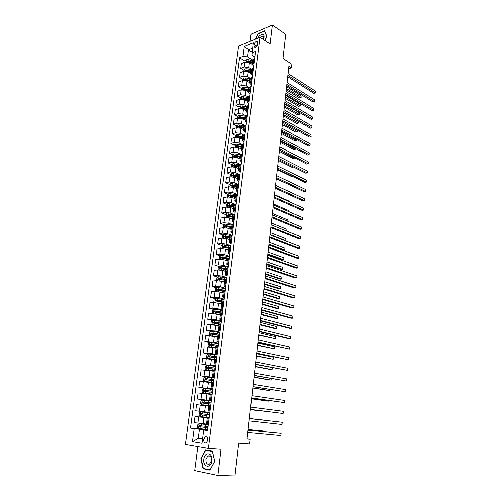 <?xml version="1.0" encoding="UTF-8"?>
<svg xmlns="http://www.w3.org/2000/svg" width="501" height="501" viewBox="0 0 501 501"><rect width="100%" height="100%" fill="white"/><g stroke="black" fill="none" stroke-linecap="round" stroke-linejoin="round"><path stroke-width="0.75" d="M207.809 440.21C207.802 437.467 206.913 436.377 205.141 436.947L203.732 439.559C203.732 442.302 204.621 443.391 206.412 442.821L207.809 440.21M197.82 446.648L194.732 470.583L217.891 475.443L234.969 475.95L238.733 443.191L249.717 444.03L250.243 439.308L247.074 438.838M238.601 46.198L185.401 444.519L208.41 448.47L259.95 37.256L238.601 46.198M259.95 37.256L270.045 43.988L272.331 25.05L251.082 34.162L250.156 41.358M272.331 25.05L285.727 34.387L282.965 58.398L291.895 64.278L291.501 67.835L288.895 66.132L247.056 439.045L250.243 439.308M254.113 44.483L253.907 46.098L254.915 47.758C256.255 47.451 257.138 46.399 257.564 44.602L257.771 42.98L256.775 41.332C255.429 41.627 254.539 42.679 254.113 44.483L256.913 46.305M252.51 48.309L248.509 49.943L247.613 56.857L243.035 56.344L239.597 57.721L190.505 428.098L207.677 429.664M243.035 56.344L244.319 46.537L253.212 42.842L251.897 55.148L254.79 56.989M207.602 430.227L203.732 430.015L207.558 430.572L255.504 51.334L251.94 52.762M203.732 430.015L202.028 443.322L192.459 441.738L194.181 428.631L190.505 428.098M217.891 475.443L221.047 449.303L208.41 448.47M288.582 68.881L291.501 67.835M252.016 52.185L244.319 46.537M209.117 418.235L207.27 417.984L209.13 418.172M211.372 400.399L209.524 400.243L211.359 400.512M212.881 388.482L211.027 388.381L212.85 388.701M214.378 376.658L212.524 376.614L214.334 376.99M215.856 364.935L214.008 364.947L215.799 365.379M217.328 353.311L215.48 353.38L217.259 353.863M218.787 341.782L216.939 341.907L218.699 342.44M220.227 330.353L218.38 330.528L220.133 331.117M221.661 319.012L219.814 319.25L221.555 319.882M223.083 307.771L221.242 308.052L222.964 308.735M224.492 296.617L222.651 296.955L224.36 297.688M225.895 285.557L224.047 285.946L225.744 286.722M227.279 274.586L225.437 275.024L227.122 275.851M228.656 263.708L226.815 264.19L228.481 265.06M230.022 252.911L228.18 253.443L229.834 254.364M231.374 242.202L229.533 242.785L231.18 243.743M232.715 231.581L230.88 232.214L232.508 233.215M234.048 221.047L232.214 221.724L233.829 222.763M235.37 210.595L233.535 211.316L235.144 212.399M236.679 200.225L234.844 200.989L236.441 202.116M237.981 189.935L236.146 190.743L237.731 191.914M239.271 179.727L237.443 180.579L239.015 181.788M240.555 169.601L238.72 170.49L240.28 171.743M241.826 159.55L239.992 160.483L241.545 161.773M243.085 149.58L241.257 150.557L242.791 151.878M244.338 139.685L242.509 140.7L244.037 142.065M245.578 129.865L243.749 130.924L245.265 132.32M246.805 120.121L244.983 121.217L246.486 122.657M248.033 110.458L246.21 111.585L247.701 113.063M249.241 100.864L247.425 102.029L248.903 103.538M250.45 91.339L248.628 92.547L250.099 94.088M251.64 81.888L249.824 83.135L251.283 84.707M252.83 72.507L251.014 73.791L252.46 75.4M254.007 63.201L252.191 64.516L253.631 66.157M202.611 438.795L198.258 438.456L202.567 439.139M252.755 60.082L247.613 56.857M252.203 64.441L249.435 62.725L244.864 62.212L241.426 63.564L240.799 68.293L243.962 70.209M251.596 69.182L248.828 67.478L244.244 66.965L240.799 68.293M251.039 73.572L248.264 71.887L243.674 71.367L240.223 72.676L239.597 77.448L242.772 79.327M250.431 78.344L247.644 76.678L243.048 76.158L239.597 77.448M249.874 82.771L247.081 81.112L242.471 80.598L239.015 81.863L238.388 86.667L241.582 88.514M249.26 87.581L246.461 85.94L241.845 85.421L238.388 86.667M248.696 92.034L245.885 90.412L241.263 89.892L237.8 91.119L237.167 95.954L240.374 97.764M248.101 96.893L245.258 95.271L240.63 94.752L237.167 95.954M247.507 101.371L244.682 99.78L240.042 99.254L236.572 100.438L235.933 105.316L239.165 107.089M246.955 106.293L244.056 104.678L239.409 104.152L235.933 105.316M246.31 110.777L243.473 109.218L238.814 108.692L235.338 109.832L234.693 114.742L237.944 116.483M245.834 115.775L242.841 114.153L238.175 113.627L234.693 114.742M245.108 120.253L242.252 118.724L237.58 118.198L234.099 119.294L233.447 124.242L236.716 125.945L236.478 127.736M244.738 125.344L241.614 123.697L236.929 123.165L233.447 124.242M243.893 129.797L241.025 128.306L236.334 127.774L232.84 128.826L232.188 133.811L235.501 135.495M243.661 135.001L240.38 133.316L235.677 132.784L232.188 133.811M242.672 139.416L239.785 137.957L235.075 137.424L231.581 138.433L230.917 143.455L234.28 145.115M242.622 144.745L239.14 143.004L234.418 142.472L230.917 143.455M241.438 149.11L238.539 147.682L233.81 147.15L230.303 148.108L229.64 153.174L233.053 154.803M241.62 154.577L237.887 152.774L233.147 152.235L229.64 153.174M240.198 158.88L237.28 157.483L232.533 156.951L229.026 157.865L228.356 162.963L231.813 164.566M240.649 164.503L236.622 162.612L231.869 162.073L228.356 162.963M238.946 168.718L236.015 167.365L231.249 166.82L227.73 167.691L227.053 172.832L230.573 174.411M239.697 174.505L235.351 172.532L230.573 171.987L227.053 172.832M237.687 178.638L234.737 177.316L229.953 176.772L226.427 177.592L225.751 182.771L229.32 184.324M238.664 184.543L234.067 182.521L229.276 181.976L225.751 182.771M236.416 188.633L233.447 187.349L228.65 186.804L225.118 187.574L224.429 192.791L228.055 194.313M237.399 194.557L232.777 192.591L227.968 192.046L224.429 192.791M235.138 198.703L232.151 197.457L227.335 196.906L223.797 197.626L223.102 202.886L226.79 204.383M236.121 204.646L231.475 202.742L226.646 202.191L223.102 202.886M233.848 208.854L230.842 207.639L226.007 207.088L222.463 207.765L221.768 213.063L225.513 214.528M234.837 214.816L230.159 212.969L225.312 212.418L221.768 213.063M232.545 219.081L229.527 217.91L224.667 217.359L221.123 217.973L220.415 223.314L224.229 224.749M233.541 225.068L228.838 223.277L223.972 222.726L220.415 223.314M231.237 229.389L228.199 228.256L223.321 227.698L219.764 228.268L219.056 233.654L222.939 235.05M232.232 235.395L227.504 233.673L222.619 233.115L219.056 233.654M229.915 239.779L226.859 238.689L221.968 238.125L218.405 238.639L217.691 244.068L221.636 245.434M230.917 245.809L226.164 244.144L221.254 243.58L217.691 244.068M228.588 250.25L225.513 249.197L220.597 248.64L217.027 249.097L216.307 254.564L220.327 255.898M229.59 256.299L224.805 254.696L219.883 254.139L216.307 254.564M227.241 260.808L224.154 259.794L219.219 259.23L215.643 259.637L214.916 265.148L219.018 266.444M228.256 266.876L223.44 265.336L218.499 264.772L214.916 265.148M225.895 271.448L222.782 270.477L217.829 269.907L214.246 270.258L213.514 275.813L217.697 277.072M226.909 277.535L222.068 276.064L217.102 275.494L213.514 275.813M224.529 282.169L221.404 281.243L216.426 280.673L212.837 280.967L212.098 286.566L216.369 287.787M225.55 288.282L220.678 286.873L215.693 286.303L212.098 286.566M223.152 292.979L220.008 292.096L215.017 291.526L211.416 291.757L210.677 297.406L215.035 298.583M224.179 299.11L219.281 297.776L214.278 297.199L210.677 297.406M221.768 303.875L213.589 302.46L209.988 302.642L209.236 308.334L213.689 309.468M222.801 310.031L217.872 308.76L212.844 308.184L209.236 308.334M220.371 314.866L212.155 313.488L208.548 313.607L207.79 319.344L212.343 320.44M221.404 321.041L216.451 319.838L207.79 319.344M218.968 325.938L210.708 324.604L207.088 324.667L206.331 330.447L210.99 331.493M220.002 332.132L215.017 331.004L206.331 330.447M217.547 337.104L209.249 335.814L205.623 335.814L204.859 341.644L209.637 342.64M218.593 343.323L213.57 342.264L204.859 341.644M216.119 348.358L207.777 347.118L204.145 347.049L203.375 352.929L208.341 353.894M217.165 354.602L212.117 353.618L203.375 352.929M214.672 359.712L202.655 358.378L201.878 364.308L207.84 365.367M215.724 365.974L201.878 364.308M213.219 371.153L201.158 369.807L200.369 375.781L209.312 377.234M214.278 377.435L200.369 375.781M211.754 382.689L199.642 381.324L198.847 387.348L212.768 389.39M212.812 388.995L198.847 387.348M210.276 394.325L198.114 392.941L197.313 399.015L211.316 400.844M211.341 400.656L197.313 399.015M208.785 406.054L196.574 404.651L195.766 410.776L199.436 411.208L200.237 405.046M209.85 412.423L199.436 411.208M209.136 418.084L195.021 416.463L209.155 417.972M206.493 424.078L194.206 422.637L195.021 416.463M207.633 429.983L199.448 429.244L198.258 438.456L192.459 441.738M254.614 58.392L252.798 59.719L252.191 64.516M239.597 57.721L245.139 61.153M226.377 279.683L218.486 278.274L218.455 279.295L224.805 280.178M225.926 268.63L227.116 269.006M226.295 257.871L227.755 258.353M226.815 247.225L228.882 247.939M227.429 236.672L230.184 237.668M228.124 226.214L231.481 227.473M228.888 215.843L232.032 217.071M229.702 205.56L232.583 206.731M230.56 195.365L233.209 196.48M230.986 185.865L231.543 185.289L233.892 186.309M232.658 175.35L234.625 176.227M233.829 165.505L235.401 166.232M235.019 155.748L236.215 156.312M236.221 146.067L237.054 146.48M237.424 136.466L237.969 136.742M238.626 126.941L238.946 127.104M253.443 67.66L251.627 68.956L251.02 73.741M252.26 77.004L250.444 78.269L249.83 83.085M251.07 86.416L249.254 87.644L248.634 92.503M249.867 95.898L248.051 97.088L247.431 101.985M248.665 105.46L246.843 106.607L246.216 111.548M247.444 115.086L245.622 116.201L244.989 121.179M246.216 124.793L244.394 125.864L243.755 130.88M244.983 134.569L243.154 135.608L242.515 140.662M243.736 144.426L241.908 145.422L241.263 150.519M242.478 154.358L240.649 155.31L239.998 160.445M241.213 164.366L239.384 165.28L238.726 170.459M239.941 174.448L238.107 175.325L237.443 180.542M238.651 184.619L236.823 185.445L236.153 190.712M237.361 194.864L235.526 195.653L234.85 200.957M236.052 205.191L234.218 205.936L233.535 211.284M234.737 215.599L232.902 216.3L232.214 221.692M233.41 226.095L231.575 226.746L230.88 232.188M232.076 236.672L230.235 237.28L229.539 242.76M230.723 247.331L228.882 247.895L228.18 253.425M229.364 258.084L227.523 258.591L226.815 264.171M227.999 268.918L226.151 269.381L225.437 275.005M226.615 279.84L224.774 280.253L224.053 285.927M225.225 290.856L223.377 291.219L222.651 296.936M223.822 301.959L221.974 302.272L221.242 308.04M222.406 313.156L220.559 313.413L219.82 319.231M220.979 324.441L219.131 324.654L218.386 330.516M219.538 335.827L217.691 335.983L216.939 341.895M218.085 347.306L216.238 347.406L215.48 353.374M216.626 358.879L214.772 358.923L214.008 364.941M215.148 370.546L213.301 370.54L212.524 376.608M213.658 382.319L211.81 382.25L211.034 388.375M212.161 394.187L210.307 394.062L209.524 400.243M210.645 406.161L208.792 405.973L208.003 412.21M194.181 428.631L199.448 429.244M208.322 424.554L206.468 424.278L207.27 417.991M264.804 40.493L266.845 36.379L264.447 30.849L258.046 33.573L255.253 39.222M210.051 470.138L214.766 461.289L212.399 451.169L205.454 449.954L200.851 458.653L203.087 468.717L210.051 470.138M205.041 468.792L203.087 468.717M201.214 458.672L200.851 458.653M287.706 76.728L313.833 93.33L315.298 92.867L287.856 75.369M315.467 91.144L315.298 92.867L315.467 91.144L288.056 73.584M315.53 92.885L313.833 93.33M251.665 64.109L252.228 64.241M245.008 62.162L245.177 60.884L246.404 59.713L248.321 59.644L252.686 60.608M252.51 61.986L246.724 60.965L246.498 61.842L252.404 62.863M286.246 89.729L299.485 97.87L300.894 97.419L301.076 95.729L286.578 86.754M246.724 60.965L252.441 62.531M286.384 88.477L301.151 97.432L299.485 97.87M301.076 95.729L301.151 97.432M286.704 85.652L312.962 101.96L314.428 101.509L286.854 84.325M314.603 99.78L314.428 101.509L314.603 99.78L287.054 82.527M314.666 101.515L312.962 101.96M285.695 94.639L312.085 110.646L313.557 110.214L285.839 93.343M313.732 108.466L313.557 110.214L313.732 108.466L286.046 91.533M313.795 110.201L312.085 110.646M284.681 103.694L311.196 119.395L312.674 118.975L284.818 102.429M312.849 117.221L312.674 118.975L312.849 117.221L285.025 100.607M312.918 118.95L311.196 119.395M250.469 73.227L251.064 73.365M243.818 71.317L243.993 69.977L245.227 68.812L247.15 68.75L251.533 69.708M251.352 71.098L245.546 70.077L245.327 70.96L251.245 71.975M285.276 98.359L298.583 106.35L299.999 105.918L300.174 104.214L285.608 95.397M245.546 70.077L251.289 71.624M285.413 97.131L300.256 105.911L298.583 106.35M300.174 104.214L300.256 105.911M249.266 82.414L249.899 82.559M242.616 80.548L242.803 79.133L244.037 77.974L245.966 77.924L250.368 78.87M250.187 80.273L244.356 79.258L244.144 80.147L250.074 81.156M284.305 107.045L297.675 114.886L299.091 114.472L299.272 112.756L284.631 104.095M244.356 79.258L250.124 80.786M284.436 105.843L299.347 114.453L297.675 114.886M299.272 112.756L299.347 114.453M248.051 91.664L248.721 91.815M241.407 89.842L241.601 88.358L242.841 87.205L244.77 87.161L249.191 88.107M249.016 89.516L243.16 88.508L242.954 89.403L248.903 90.405M283.322 115.787L296.755 123.484L298.176 123.083L298.358 121.355L283.647 112.863M243.16 88.508L248.947 90.017M283.453 114.623L298.439 123.046L296.755 123.484M298.358 121.355L298.439 123.046M283.654 112.813L310.307 128.206L311.785 127.799L283.791 111.579M311.966 126.033L311.785 127.799L311.966 126.033L283.998 109.744M312.029 127.761L310.307 128.206M246.83 100.989L247.538 101.146M240.186 99.211L240.392 97.651L241.632 96.511L248.014 97.407M247.832 98.822L241.952 97.82L241.758 98.722L247.713 99.724M282.332 124.599L295.834 132.139L297.256 131.75L297.406 130.316M241.952 97.82L247.77 99.317M282.464 123.459L297.519 131.7L295.834 132.139M297.494 130.366L297.519 131.7M263.639 39.711C264.822 34.362 263.319 33.104 259.123 35.928L257.501 38.276M263.445 39.585C264.027 37.575 263.664 36.46 262.367 36.235L260.169 37.4M255.635 39.059L258.228 33.817L264.428 31.181L266.751 36.535L264.791 40.481M203.838 459.204C202.586 467.27 211.109 469.017 211.954 460.738C213.138 452.56 204.64 451.082 203.838 459.204M205.924 459.486C205.936 463.3 207.17 464.815 209.637 464.032L211.485 460.538C211.46 456.73 210.226 455.215 207.79 455.985L205.924 459.486M212.393 451.451L214.685 461.258L210.119 469.825L203.368 468.448L201.195 458.703L205.66 450.267L212.468 451.457M208.172 450.43L205.66 450.267M282.627 122L309.411 137.074L310.896 136.685L282.758 120.797M311.077 134.907L310.896 136.685L311.077 134.907L282.965 118.95M311.14 136.629L309.411 137.074M245.59 110.383L246.342 110.546M238.958 108.648L239.171 107.014L240.417 105.88L246.818 106.776M246.636 108.203L240.737 107.208L240.549 108.116L246.523 109.112M281.337 133.466L294.907 140.85L296.329 140.48L296.448 139.397M240.737 107.208L246.58 108.686M281.462 132.358L296.598 140.418L294.907 140.85M296.636 139.497L296.598 140.418M281.587 131.249L308.51 146.004L309.994 145.634L281.719 130.085M310.175 143.843L309.994 145.634L310.175 143.843L281.925 128.225M244.344 119.845L245.139 120.015M237.725 118.155L237.944 116.451L239.196 115.324L245.622 116.219M245.44 117.66L239.516 116.67L239.334 117.585L245.321 118.568M280.335 142.397L293.974 149.624L295.402 149.273L295.477 148.534M239.516 116.67L245.377 118.123M280.46 141.32L295.402 149.273L295.728 148.665M280.541 140.568L307.601 155.003L309.092 154.646L280.666 139.441M309.274 152.836L309.092 154.646L309.274 152.836L280.879 137.562M243.079 129.377L243.924 129.552M236.71 125.951L237.962 124.837L244.425 125.732M244.225 127.179L238.282 126.196L238.107 127.116L244.112 128.099M279.326 151.39L293.029 158.46L294.463 158.122L294.5 157.74M238.282 126.196L244.169 127.63M279.445 150.344L294.463 158.122L294.751 157.871M279.489 149.962L306.687 164.059L308.178 163.721L279.608 148.866M308.359 161.904L308.178 163.721L308.359 161.904L279.821 146.975M241.808 138.984L242.703 139.165M235.22 137.387L235.464 135.527L236.716 134.425L243.261 135.326M243.01 136.773L237.036 135.796L236.873 136.723L242.891 137.7M278.312 160.445L292.083 167.359L293.517 167.033L278.424 159.437M237.036 135.796L242.954 137.211M278.424 159.418L305.767 173.183L307.263 172.864L278.543 158.36M307.445 171.029L307.263 172.864L307.445 171.029L278.763 156.45M240.518 148.659L241.469 148.853M233.954 147.112L234.205 145.177L235.464 144.081L242.146 145.008M241.776 146.442L235.783 145.472L235.627 146.405L241.657 147.375M277.291 169.57L291.125 176.314L292.039 176.12M235.783 145.472L241.726 146.868M277.36 168.943L304.84 182.37L306.336 182.063L277.473 167.923M306.524 180.222L306.336 182.063L306.524 180.222L277.686 166M239.215 158.41L240.23 158.61M232.677 156.913L232.94 154.897L234.205 153.813L241.087 154.784M240.543 156.18L234.524 155.216L234.374 156.162L240.424 157.12M276.258 178.757L290.486 185.27M234.524 155.216L240.486 156.594M276.283 178.544L303.9 191.62L305.403 191.338L276.389 177.554M305.591 189.478L305.403 191.338L305.591 189.478L276.608 175.626M237.894 168.236L238.983 168.442M231.393 166.789L231.669 164.697L232.934 163.62L240.098 164.654M239.29 166L233.247 165.042L233.115 165.988L239.171 166.946M233.247 165.042L239.24 166.395M290.83 192.403L275.531 185.232M275.193 188.219L302.961 200.945L304.47 200.676L275.306 187.261M304.658 198.803L304.47 200.676L304.658 198.803L275.519 185.314M236.56 178.131L237.725 178.356M230.097 176.74L230.385 174.567L231.65 173.496L239.202 174.624M238.038 175.889L231.969 174.937L231.838 175.895L237.912 176.84M231.969 174.937L237.988 176.271M289.816 201.972L289.866 201.471L274.485 194.57M289.866 201.471L289.973 202.041M274.103 197.958L302.015 210.326L303.525 210.076L274.204 197.043M303.712 208.191L303.525 210.076L303.712 208.191L274.423 195.083M235.207 188.107L236.453 188.338M228.794 186.773L229.089 184.512L230.36 183.454L238.332 184.687M236.766 185.858L230.673 184.913L230.554 185.871L236.647 186.817M231.55 185.295L236.722 186.222M288.789 211.61L288.889 210.683L273.427 203.976M288.889 210.683L289.046 211.723M273.001 207.777L301.057 219.782L302.573 219.551L273.101 206.9M302.761 217.653L302.573 219.551L302.761 217.653L273.321 204.922M233.835 198.158L235.176 198.402M227.479 196.88L227.786 194.538L229.057 193.492L237.368 194.808M235.495 195.904L229.358 194.964L229.251 195.935L235.37 196.868M229.683 195.929L230.235 195.334L235.451 196.254M230.235 195.334L229.377 194.964L230.235 195.334M287.762 221.323L287.906 219.964L272.362 213.451M287.906 219.964L288.019 221.429M271.893 217.666L300.099 229.308L301.615 229.089L271.987 216.827M301.802 227.178L301.615 229.089L301.802 227.178L272.212 214.835M232.445 208.284L233.886 208.548M226.151 207.063L226.471 204.64L227.748 203.6L236.09 204.909M234.205 206.024L228.036 205.097L227.936 206.068L234.08 207.001M228.381 206.068L228.951 205.448L234.161 206.356M286.722 231.105L286.916 229.314L271.291 222.995M286.916 229.314L286.791 231.13M270.772 227.636L299.128 238.896L300.65 238.701L270.866 226.834M300.838 236.773L300.65 238.701L300.838 236.773L271.091 224.824M231.03 218.492L232.589 218.768M224.905 217.321L225.143 214.823L226.427 213.795L234.8 215.086M232.915 216.225L226.702 215.305L226.615 216.282L232.783 217.209M227.059 216.288L227.629 215.649L232.871 216.545M270.001 234.543L285.714 240.618L285.914 238.726L270.214 232.608M285.019 240.705L286.015 240.367L285.914 238.726M269.644 237.674L298.151 248.559L299.673 248.383L269.732 236.917M299.867 246.442L299.673 248.383L299.867 246.442L269.958 234.894M229.596 228.775L231.28 229.07M223.665 227.661L223.809 225.081L225.093 224.066L233.504 225.344M231.706 226.527L225.362 225.594L225.281 226.584L231.475 227.498M268.83 244.939L283.247 250.281L284.712 250.112L284.912 248.208L269.131 242.296M225.738 226.584L226.308 225.926L231.562 226.809M268.912 244.237L284.712 250.112L284.912 248.208M268.511 247.795L297.168 258.291L298.696 258.134L268.592 247.074M298.89 256.18L298.696 258.134L298.89 256.18L268.818 245.039M228.13 239.14L229.959 239.447M222.413 238.081L222.463 235.42L223.753 234.412L232.201 235.683M230.623 236.935L224.01 235.965L223.934 236.96L230.159 237.869M267.741 254.671L282.232 259.825L283.698 259.675L283.898 257.758L268.035 252.047M224.398 236.967L224.968 236.284L230.278 237.161M267.816 254.007L283.698 259.675L283.898 257.758M267.365 257.99L296.179 268.098L297.707 267.96L267.446 257.314M297.907 265.987L297.707 267.96L297.907 265.987L267.672 255.26M228.124 250.093L228.594 250.181M226.634 249.586L228.625 249.911M221.154 248.59L220.784 248.358L221.11 245.841L222.4 244.845L230.88 246.104M229.721 247.463L222.644 246.417L222.582 247.419L228.832 248.314M266.638 264.472L281.205 269.438L282.677 269.306L282.877 267.377L266.933 261.873M223.058 247.425L223.621 246.724L229.139 247.626M266.707 263.852L282.677 269.306L282.877 267.377M266.213 268.267L295.177 277.974L296.717 277.855L266.288 267.628M296.911 275.869L296.717 277.855L296.911 275.869L266.519 265.555M226.596 260.595L227.254 260.714M225.106 260.107L227.285 260.457M219.883 259.192L219.413 258.879L219.739 256.349L221.035 255.366L229.552 256.606M228.995 258.121L221.273 256.95L221.217 257.959L227.492 258.854M265.53 274.348L280.172 279.12L281.643 279.007L281.85 277.059L265.818 271.774M221.699 257.971L222.262 257.245L228.212 258.222M265.599 273.765L281.643 279.007L281.85 277.059M265.054 278.619L294.175 287.918L295.715 287.825L265.123 278.024M295.916 285.82L295.715 287.825L295.916 285.82L265.355 275.938M225.03 271.179L225.907 271.323M223.527 270.709L225.938 271.091M218.599 269.876L218.029 269.488L218.367 266.933L219.657 265.962L228.212 267.196M228.011 268.812L219.883 267.572L219.845 268.586L226.145 269.469M264.415 284.299L279.132 288.87L280.61 288.776L280.817 286.822L264.703 281.75M220.334 268.599L220.891 267.847L227.517 268.962M264.478 283.754L280.61 288.776L280.817 286.822M263.883 289.052L293.16 297.945L294.707 297.863L263.946 288.501M294.907 295.853L294.707 297.863L294.907 295.853L264.177 286.397M223.421 281.844L224.548 282.025M221.905 281.393L224.573 281.806M217.302 280.648L216.639 280.178L216.977 277.604L218.273 276.646L226.865 277.867M263.294 294.319L278.086 298.696L279.564 298.621L279.777 296.648L263.576 291.795M226.659 279.495L218.586 278.262M218.962 279.314L219.513 278.537M263.351 293.818L279.564 298.621L279.777 296.648M262.706 299.567L292.139 308.04L293.686 307.983L262.762 299.059M293.893 305.954L293.686 307.983L293.893 305.954L263 296.943M221.743 292.584L223.177 292.809M220.221 292.158L223.202 292.609M216 291.513L215.236 290.956L215.574 288.363L216.877 287.417L225.506 288.62M225.3 290.267L217.083 289.064L217.058 290.092L223.684 291.006M262.161 304.42L277.034 308.591L278.518 308.535L278.725 306.549L262.436 301.921M217.578 290.117L218.117 289.315L225.268 290.499M262.211 303.95L278.518 308.535L278.725 306.549M261.516 310.169L291.112 318.216L292.665 318.179L261.566 309.706M292.872 316.131L292.665 318.179L292.872 316.131L261.804 307.57M219.995 303.406L221.793 303.681M218.449 302.999L221.818 303.493M214.678 302.466L213.827 301.821L214.165 299.21L215.468 298.27L224.135 299.466M223.928 301.12L215.662 299.942L215.649 300.976L222.976 302.003M261.015 314.59L275.97 318.561L277.46 318.523L277.667 316.519L261.297 312.117M216.181 301.007L216.714 300.18L223.897 301.339M261.065 314.165L277.46 318.523L277.667 316.519M260.313 320.847L290.079 328.462L291.632 328.449L260.363 320.427M291.839 326.389L291.632 328.449L291.839 326.389L260.601 318.279M218.142 314.302L220.402 314.641M216.313 313.876L220.421 314.471M213.345 313.513L212.399 312.774L212.743 310.138L214.052 309.217L222.751 310.395M222.544 312.06L214.234 310.908L214.228 311.948L222.406 313.119M259.869 324.842L274.899 328.6L276.389 328.587L276.602 326.571L260.144 322.393M214.779 311.979L215.305 311.127L222.519 312.261M259.913 324.46L276.389 328.587L276.602 326.571M259.105 331.612L289.033 338.789L290.593 338.801L259.149 331.242M290.799 336.722L290.593 338.801L290.799 336.722L259.393 329.069M212.562 324.698L219.018 325.537M216.15 325.281L219 325.688M212.587 320.271L212.017 324.654L210.965 323.815L211.309 321.16L212.618 320.245L221.361 321.41M221.148 323.095L212.793 321.961L212.793 323.007L221.01 324.16M258.71 335.169L275.318 338.726L275.531 336.691L258.979 332.745M213.37 323.045L213.877 322.168L221.123 323.27M258.748 334.831L275.318 338.726L275.531 336.691M257.89 342.465L289.547 349.228L257.927 342.139M289.753 347.137L289.547 349.228L289.753 347.137L258.172 339.947M219.958 332.52L211.178 331.368L209.863 332.269L209.512 334.95L210.595 335.845L217.597 336.697M213.883 336.309L217.584 336.822M219.739 334.217L211.341 333.102L211.353 334.161L219.607 335.288M257.539 345.577L274.235 348.934L274.448 346.886L257.808 343.179M211.948 334.205L212.443 333.297L219.72 334.374M257.577 345.277L274.235 348.934L274.448 346.886M256.662 353.399L288.488 359.731L256.694 353.124M288.701 357.626L288.488 359.731L288.701 357.626L256.944 350.919M218.542 343.717L209.725 342.584L208.403 343.467L208.053 346.172L209.136 347.093L216.169 347.945M209.136 347.093L216.156 348.051M218.323 345.427L209.875 344.337L209.894 345.402L218.185 346.51M256.362 356.061L273.145 359.223L273.364 357.157L256.631 353.693M210.514 345.452L210.99 344.519L218.304 345.565M256.393 355.804L273.145 359.223L273.364 357.157M255.429 364.421L287.424 370.32L255.454 364.189M287.637 368.197L287.424 370.32L287.637 368.197L255.704 361.972M217.115 355.009L208.259 353.888L206.938 354.758L206.581 357.482L207.671 358.434L214.729 359.28M207.671 358.434L214.716 359.374M216.895 356.737L208.397 355.666L208.429 356.737L216.758 357.827M255.178 366.626L270.54 369.513L272.043 369.588L272.25 367.64M209.074 356.793L209.531 355.829L216.883 356.844M255.203 366.413L272.043 369.588L272.306 367.653M254.182 375.537L286.353 380.985L254.201 375.355M286.572 378.85L286.353 380.985L286.572 378.85L254.452 373.113M215.674 366.394L206.781 365.285L205.454 366.143L205.097 368.893L206.187 369.87L213.276 370.715M206.187 369.87L213.263 370.784M215.455 368.135L206.913 367.089L206.951 368.166L215.311 369.231M253.982 377.272L269.432 379.933L270.935 380.027L271.097 378.493M207.633 368.229L208.059 367.233L215.443 368.222M254.001 377.103L270.935 380.027L271.329 378.537M252.924 386.734L285.276 391.738L252.936 386.603M285.489 389.584L285.276 391.738L285.489 389.584L253.193 384.348M214.221 377.873L205.291 376.777L203.963 377.622L203.6 380.391L204.69 381.405L211.81 382.244M204.69 381.405L211.804 382.294M214.002 379.626L205.41 378.606L205.454 379.689L213.858 380.735M252.78 387.999L268.311 390.436L269.82 390.548L269.939 389.434M206.18 379.758L206.575 378.731L213.99 379.689M252.792 387.88L269.82 390.548L270.221 389.477M251.659 398.026L284.186 402.572L251.665 397.944M284.405 400.399L284.186 402.572L284.405 400.399L251.922 395.671M212.756 389.446L203.788 388.369L202.454 389.196L202.091 391.989L203.181 393.028L212.167 394.099M203.181 393.028L212.167 394.137M212.537 391.212L203.901 390.216L203.951 391.306L212.393 392.327M251.571 398.809L267.183 401.013L268.699 401.151L268.774 400.462M204.727 391.387L205.078 390.329L212.53 391.256M251.577 398.733L268.699 401.151L269.056 400.499M250.381 409.411L283.09 413.488L250.381 409.38M283.309 411.296L283.09 413.488L283.309 411.296L250.638 407.088M201.659 404.752L210.689 405.81L201.659 404.752L200.569 403.687L200.939 400.869L202.235 400.074L201.634 404.727M202.235 400.074L211.284 401.113M211.059 402.898L202.373 401.927L202.435 403.023L210.915 404.025M250.343 409.705L267.59 411.572M203.287 403.117L203.569 402.021L211.059 402.917M250.35 409.674L267.709 411.59M281.982 424.491L282.207 422.28L249.348 418.585L282.207 422.28L281.982 424.491L249.091 420.909M200.744 411.835L209.794 412.88L200.744 411.835L199.404 412.636L199.035 415.479L200.131 416.575L209.199 417.615M206.957 415.536L201.897 414.947L201.771 413.839L200.838 413.732L200.907 414.841L206.957 415.536L206.725 417.339M265.135 420.251L249.36 418.479L265.135 420.251M209.568 414.678L200.838 413.732M248.045 430.202L281.092 433.352L280.873 435.582L247.782 432.532M248.051 430.134L281.092 433.352L280.873 435.582M208.297 424.723L199.204 423.721L197.864 424.504L197.488 427.366L198.584 428.499L207.69 429.52M199.204 423.721L208.297 424.748M208.065 426.558L199.285 425.637L199.36 426.752L207.921 427.704M207.928 427.672L200.362 426.846L200.225 425.731L199.285 425.637M265.449 431.799L265.505 431.261L263.983 431.06L248.12 429.526M265.693 431.818L265.505 431.261L248.114 429.589M248.828 67.478L249.435 62.725M247.644 76.678L248.264 71.887M246.461 85.94L247.081 81.112M245.258 95.271L245.885 90.412M244.056 104.678L244.682 99.78M242.841 114.153L243.473 109.218M241.614 123.697L242.252 118.724M240.38 133.316L241.025 128.306M239.14 143.004L239.785 137.957M237.887 152.774L238.539 147.682M236.622 162.612L237.28 157.483M235.351 172.532L236.015 167.365M234.067 182.521L234.737 177.316M232.777 192.591L233.447 187.349M231.475 202.742L232.151 197.457M230.159 212.969L230.842 207.639M228.838 223.277L229.527 217.91M227.504 233.673L228.199 228.256M226.164 244.144L226.859 238.689M224.805 254.696L225.513 249.197M223.44 265.336L224.154 259.794M222.068 276.064L222.782 270.477M220.678 286.873L221.404 281.243M219.281 297.776L220.008 292.096M217.872 308.76L218.605 303.036M216.451 319.838L217.19 314.064M215.017 331.004L215.762 325.187M213.57 342.264L214.328 336.396M212.117 353.618L212.875 347.7M210.645 365.066L211.416 359.098M209.167 376.602L209.938 370.59M207.677 388.244L208.454 382.182M206.168 399.98L206.951 393.861M204.652 411.809L205.441 405.647M203.118 423.746L203.92 417.527M244.244 66.965L244.864 62.212M253.174 63.521L253.782 58.717M251.997 72.82L252.61 67.979M243.048 76.158L243.674 71.367M250.807 82.189L251.427 77.311M241.845 85.421L242.471 80.598M249.611 91.633L250.237 86.711M240.63 94.752L241.263 89.892M248.408 101.139L249.035 96.186M239.409 104.152L240.042 99.254M247.193 110.727L247.826 105.73M238.175 113.627L238.814 108.692M245.966 120.384L246.605 115.355M236.929 123.165L237.58 118.198M244.732 130.116L245.377 125.043M235.677 132.784L236.334 127.774M243.492 139.923L244.137 134.813M234.418 142.472L235.075 137.424M242.24 149.805L242.891 144.657M233.147 152.235L233.81 147.15M240.975 159.763L241.632 154.577M231.869 162.073L232.533 156.951M239.703 169.801L240.367 164.572M230.573 171.987L231.249 166.82M238.42 179.922L239.09 174.649M229.276 181.976L229.953 176.772M237.13 190.117L237.8 184.8M227.968 192.046L228.65 186.804M235.827 200.394L236.503 195.039M226.646 202.191L227.335 196.906M234.512 210.752L235.194 205.354M225.312 212.418L226.007 207.088M233.19 221.191L233.879 215.749M223.972 222.726L224.667 217.359M231.857 231.712L232.552 226.233M222.619 233.115L223.321 227.698M230.51 242.321L231.211 236.798M221.254 243.58L221.968 238.125M229.157 253.018L229.859 247.444M219.883 254.139L220.597 248.64M227.792 263.795L228.5 258.178M218.499 264.772L219.219 259.23M226.414 274.667L227.128 268.999M217.102 275.494L217.829 269.907M225.024 285.62L225.744 279.915M215.693 286.303L216.426 280.673M223.621 296.667L224.354 290.912M214.278 297.199L215.017 291.526M222.212 307.808L222.945 302.003M212.844 308.184L213.589 302.46M220.791 319.037L221.53 313.181M211.403 319.262L212.155 313.488M219.35 330.359L220.102 324.46M209.95 330.422L210.708 324.604M217.904 341.776L218.661 335.827M208.485 341.682L209.249 335.814M216.445 353.286L217.209 347.287M207.007 353.03L207.777 347.118M214.973 364.897L215.743 358.848M205.516 364.471L206.293 358.509M213.489 376.602L214.265 370.502M204.02 376.013L204.803 370.001M211.998 388.407L212.775 382.257M202.504 387.642L203.293 381.58M210.489 400.312L211.272 394.112M200.976 399.378L201.771 393.266M208.967 412.323L209.756 406.067M207.427 424.435L208.228 418.122M197.882 423.138L198.69 416.92M255.892 47.388L253.907 46.098M246.373 59.738L246.085 61.961M251.871 62.731L251.696 64.115M252.16 60.483L251.984 61.861M248.321 59.644L248.145 61.028M245.196 68.837L244.901 71.129M250.713 71.85L250.538 73.24M251.001 69.583L250.826 70.973M247.15 68.75L246.968 70.14M244.006 78.006L243.699 80.367M249.542 81.03L249.366 82.433M249.836 78.745L249.655 80.147M245.672 80.21L245.628 80.548M245.966 77.924L245.784 79.321M242.81 87.237L242.497 89.666M248.364 90.28L248.189 91.696M248.659 87.982L248.477 89.391M244.475 89.466L244.425 89.854M244.77 87.161L244.588 88.577M241.601 96.536L241.282 99.041M247.181 99.599L246.999 101.02M247.475 97.282L247.294 98.703M243.273 98.791L243.217 99.229M243.574 96.474L243.392 97.895M240.386 105.911L240.054 108.485M245.985 108.993L245.803 110.42M246.279 106.657L246.097 108.084M242.064 108.191L242.002 108.679M242.365 105.855L242.177 107.283M239.165 115.355L238.82 118.004M244.782 118.449L244.594 119.896M245.083 116.094L244.895 117.541M240.843 117.66L240.774 118.192M241.144 115.305L240.962 116.746M237.931 124.868L237.574 127.592M243.567 127.98L243.38 129.433M243.868 125.607L243.686 127.06M239.61 127.198L239.534 127.786M239.916 124.824L239.728 126.277M236.685 134.45L236.322 137.255M242.346 137.581L242.158 139.046M242.647 135.195L242.465 136.66M238.376 136.804L238.288 137.449M238.683 134.418L238.495 135.884M235.432 144.106L235.063 146.987M241.113 147.256L240.925 148.734M241.419 144.852L241.231 146.33M237.123 146.492L237.036 147.188M237.436 144.081L237.242 145.559M234.174 153.838L233.785 156.8M239.873 157.007L239.685 158.498M240.179 154.584L239.992 156.068M235.865 156.249L235.771 156.995M236.178 153.82L235.99 155.31M232.902 163.645L232.508 166.683M238.62 166.833L238.432 168.336M238.933 164.391L238.739 165.887M234.6 166.081L234.499 166.883M234.913 163.639L234.725 165.136M231.619 173.528L231.211 176.646M237.361 176.734L237.167 178.243M237.674 174.273L237.48 175.782M233.322 175.989L233.209 176.847M233.641 173.528L233.447 175.037M230.328 183.485L229.915 186.685M236.09 186.71L235.896 188.232M236.403 184.23L236.215 185.746M232.038 185.977L231.919 186.886M232.358 183.491L232.157 185.013M229.026 193.518L228.6 196.799M234.812 196.761L234.612 198.296M235.126 194.263L234.931 195.791M230.736 196.035L230.61 197.006M231.061 193.536L230.861 195.064M227.717 203.625L227.279 206.994M233.522 206.894L233.322 208.441M233.842 204.37L233.648 205.917M229.433 206.174L229.301 207.207M229.759 203.656L229.558 205.203M228.951 205.448L228.061 205.091L228.913 205.448M226.396 213.821L225.945 217.271M232.22 217.102L232.019 218.661M232.545 214.566L232.345 216.119M228.112 216.394L227.974 217.484M228.443 213.852L228.243 215.411M227.629 215.649L226.74 215.298M225.062 224.091L224.605 227.629M230.911 227.391L230.71 228.963M231.237 224.836L231.036 226.402M226.784 226.696L226.64 227.842M227.116 224.135L226.915 225.707M226.308 225.926L225.412 225.588M223.722 234.437L223.246 238.069M229.59 237.762L229.389 239.346M229.921 235.188L229.715 236.766M225.45 237.079L225.293 238.282M225.782 234.493L225.575 236.077M224.968 236.284L224.066 235.958M222.369 244.87L221.887 248.59M228.262 248.22L228.055 249.811M228.588 245.615L228.387 247.212M224.097 247.538L223.934 248.809M224.435 244.939L224.229 246.53M223.621 246.724L222.713 246.411M221.004 255.385L220.509 259.199M226.915 258.754L226.715 260.363M227.254 256.13L227.047 257.739M222.738 258.084L222.569 259.418M223.077 255.46L222.87 257.069M222.262 257.245L221.348 256.944M219.626 265.987L219.119 269.889M225.569 269.375L225.362 270.997M225.901 266.732L225.694 268.348M221.367 268.718L221.191 270.108M221.711 266.069L221.498 267.691M220.891 267.847L219.977 267.559M218.242 276.671L217.722 280.666M224.204 280.078L223.997 281.712M224.542 277.416L224.335 279.044M219.989 279.433L219.801 280.886M220.334 276.765L220.121 278.399M216.845 287.436L216.313 291.526M222.832 290.868L222.619 292.515M223.17 288.181L222.964 289.829M218.599 290.229L218.398 291.751M218.943 287.543L218.73 289.19M218.117 289.315L217.19 289.052M215.436 298.295L214.898 302.479M221.442 301.746L221.235 303.406M221.786 299.041L221.58 300.7M217.19 301.12L216.989 302.71M217.54 298.408L217.328 300.068M216.714 300.18L215.781 299.924M214.021 309.236L213.464 313.52M220.045 312.712L219.833 314.384M220.396 309.981L220.183 311.653M215.774 312.092L215.562 313.751M216.131 309.361L215.912 311.04M215.305 311.127L214.365 310.889M218.643 323.765L218.423 325.45M218.993 321.016L218.774 322.7M214.353 323.158L214.134 324.848M214.704 320.408L214.491 322.093M213.877 322.168L212.931 321.943M211.146 331.393L210.57 335.82M217.221 334.906L217.008 336.609M217.578 332.138L217.359 333.835M212.912 334.317L212.693 336.021M213.269 331.537L213.05 333.24M212.443 333.297L211.491 333.084M209.694 342.603L209.111 347.068M215.793 346.141L215.574 347.857M216.15 343.348L215.931 345.064M211.466 345.558L211.24 347.281M211.823 342.765L211.604 344.475M210.99 344.519L210.038 344.319M208.222 353.913L207.639 358.409M214.353 357.47L214.127 359.198M214.71 354.652L214.491 356.38M210 356.9L209.775 358.635M210.364 354.082L210.144 355.81M209.531 355.829L208.566 355.641M206.744 365.31L206.155 369.844M212.894 368.893L212.674 370.64M213.257 366.049L213.038 367.79M208.529 368.335L208.303 370.082M208.892 365.492L208.666 367.233M208.059 367.233L207.088 367.064M205.253 376.802L204.665 381.38M211.428 380.409L211.203 382.169M211.791 377.541L211.572 379.301M207.045 379.858L206.813 381.624M207.414 376.996L207.182 378.75M206.575 378.731L205.598 378.581M203.75 388.388L203.155 393.003M209.95 392.02L209.725 393.792M210.32 389.133L210.094 390.899M205.542 391.488L205.316 393.26M205.917 388.594L205.686 390.367M205.078 390.329L204.095 390.185M208.46 403.731L208.234 405.516M208.829 400.813L208.604 402.597M204.032 403.205L203.801 404.996M204.408 400.293L204.176 402.078M203.569 402.021L202.579 401.896M200.707 411.853L200.099 416.55M207.333 412.599L207.101 414.396M202.51 415.028L202.279 416.832M202.886 412.085L202.655 413.889M201.897 414.947L200.907 414.841M199.166 423.74L198.553 428.468M205.441 427.441L205.21 429.257M205.817 424.479L205.585 426.295M200.97 426.946L200.738 428.762M201.352 423.978L201.12 425.794M200.362 426.846L199.36 426.752M206.938 437.091L205.141 436.947M257.652 41.909L256.775 41.332M263.539 37.024L262.367 36.235M210.163 456.117L207.79 455.985M227.586 215.649L226.702 215.305M226.245 225.926L225.362 225.594M224.893 236.278L224.01 235.965M223.527 246.724L222.644 246.417M222.156 257.245L221.273 256.95M220.778 267.847L219.883 267.572M219.382 278.543L218.486 278.274M217.979 289.321L217.083 289.064M216.564 300.18L215.662 299.942M215.136 311.134L214.234 310.908M213.702 322.174L212.793 321.961M212.249 333.309L211.341 333.102M210.789 344.525L209.875 344.337M209.318 355.842L208.397 355.666M207.834 367.252L206.913 367.089M206.337 378.75L205.41 378.606M204.828 390.348L203.901 390.216M203.306 402.046L202.373 401.927"/></g></svg>
